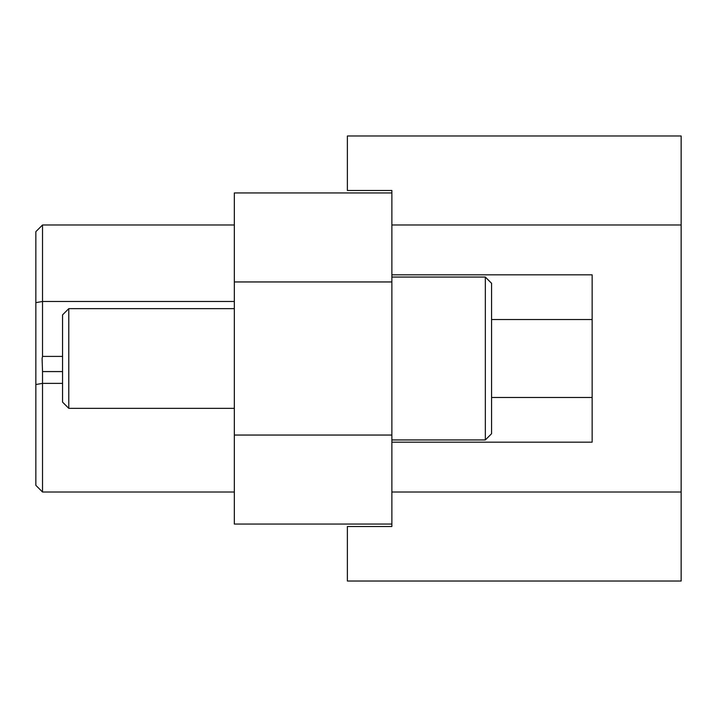 <?xml version="1.0" encoding="UTF-8"?>
<svg xmlns="http://www.w3.org/2000/svg" width="717" height="717" viewBox="0 0 717 717"><rect width="100%" height="100%" fill="white"/><g stroke="black" fill="none" stroke-linecap="round" stroke-linejoin="round"><path stroke-width="1.08" d="M62.549 356.394L42.527 356.394L42.097 358.5L42.527 371.567L62.549 371.567M234.334 492.014L42.527 492.014L35.85 485.337L35.85 384.527L42.527 383.371L42.527 371.567M42.527 356.394L42.527 301.481L35.85 302.646L35.85 384.527M391.876 524.055L234.334 524.055L234.334 192.945L391.876 192.945M62.549 383.371L42.527 383.371L42.527 492.014L35.85 485.337M35.85 231.663L42.527 224.986L35.85 231.663L35.85 302.646M234.334 224.986L42.527 224.986L42.527 301.481L234.334 301.481M391.876 492.014L681.15 492.014L681.15 135.979L347.378 135.979L347.378 190.498L391.876 190.498L391.876 526.502L347.378 526.502L347.378 581.021L681.15 581.021L347.378 581.021M491.566 319.54L592.143 319.54M592.143 397.46L491.566 397.46M391.876 442.165L592.143 442.165L592.143 274.835L391.876 274.835M391.876 439.942L485.337 439.942L485.337 277.058L391.876 277.058M347.378 135.979L681.15 135.979M681.15 492.014L681.15 581.021M68.778 408.34L62.549 402.112L62.549 314.888L68.778 308.66L68.778 408.34L234.334 408.34M485.337 439.942L491.566 433.713L491.566 283.287L485.337 277.058M640.308 135.979L543.092 135.979M234.334 281.951L391.876 281.951M234.334 435.049L391.876 435.049M681.15 224.986L391.876 224.986M68.778 308.66L234.334 308.66"/></g></svg>
